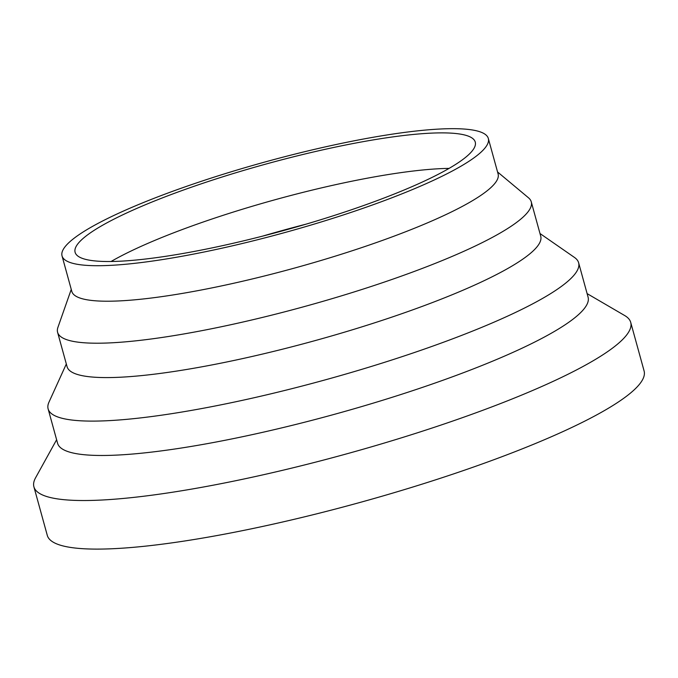 <?xml version="1.0" encoding="UTF-8"?>
<svg xmlns="http://www.w3.org/2000/svg" width="678" height="678" viewBox="0 0 678 678"><rect width="100%" height="100%" fill="white"/><g stroke="black" fill="none" stroke-linecap="round" stroke-linejoin="round"><path stroke-width="1.02" d="M56.613 439.742L35.561 477.82A309.524 51.308 -15.4 0 0 33.9 486.787L47.282 535.366A309.524 51.308 -15.4 0 0 115.896 548.57A309.524 51.308 -15.4 0 0 453.531 473.922A309.524 51.308 -15.4 0 0 644.1 370.976L630.718 322.397A309.524 51.308 -15.4 0 0 624.701 315.55L587.114 293.616M33.9 486.787A309.524 51.308 -15.4 0 0 102.514 499.991A309.524 51.308 -15.4 0 0 440.149 425.343A309.524 51.308 -15.4 0 0 630.718 322.397M306.075 224.155A232.096 38.468 -15.4 0 0 262.445 236.173M449.082 168.39A207.527 34.4 -15.4 0 0 111.065 261.496M121.108 261.157A207.527 34.4 -15.4 0 0 347.492 211.104A207.527 34.4 -15.4 0 0 475.261 142.083A207.527 34.4 -15.4 0 0 266.047 164.034A207.527 34.4 -15.4 0 0 75.105 252.301A207.527 34.4 -15.4 0 0 121.108 261.157M111.039 265.335A221.087 36.646 -15.4 0 0 352.213 212.011A221.087 36.646 -15.4 0 0 488.33 138.482A221.087 36.646 -15.4 0 0 265.454 161.864A221.087 36.646 -15.4 0 0 62.037 255.903A221.087 36.646 -15.4 0 0 111.039 265.335M62.037 255.903L71.809 291.404A221.087 36.646 -15.4 0 0 120.82 300.837A221.087 36.646 -15.4 0 0 361.993 247.512A221.087 36.646 -15.4 0 0 498.11 173.983L488.33 138.482M71.258 289.379L57.91 327.398A245.656 40.722 -15.4 0 0 57.596 332.313A245.656 40.722 -15.4 0 0 112.048 342.788A245.656 40.722 -15.4 0 0 380.019 283.54A245.656 40.722 -15.4 0 0 531.264 201.841A245.656 40.722 -15.4 0 0 528.476 197.781L497.55 171.958M57.596 332.313L67.071 366.688A245.656 40.722 -15.4 0 0 121.523 377.163A245.656 40.722 -15.4 0 0 389.494 317.923A245.656 40.722 -15.4 0 0 540.73 236.224L531.264 201.841M66.325 363.984L48.96 402.181A275.132 45.604 -15.4 0 0 48.121 408.893A275.132 45.604 -15.4 0 0 109.107 420.631A275.132 45.604 -15.4 0 0 409.232 354.272A275.132 45.604 -15.4 0 0 578.622 262.767A275.132 45.604 -15.4 0 0 574.461 257.437L539.993 233.52M48.121 408.893L57.588 443.276A275.132 45.604 -15.4 0 0 118.574 455.006A275.132 45.604 -15.4 0 0 418.699 388.655A275.132 45.604 -15.4 0 0 588.089 297.15L578.622 262.767"/></g></svg>

